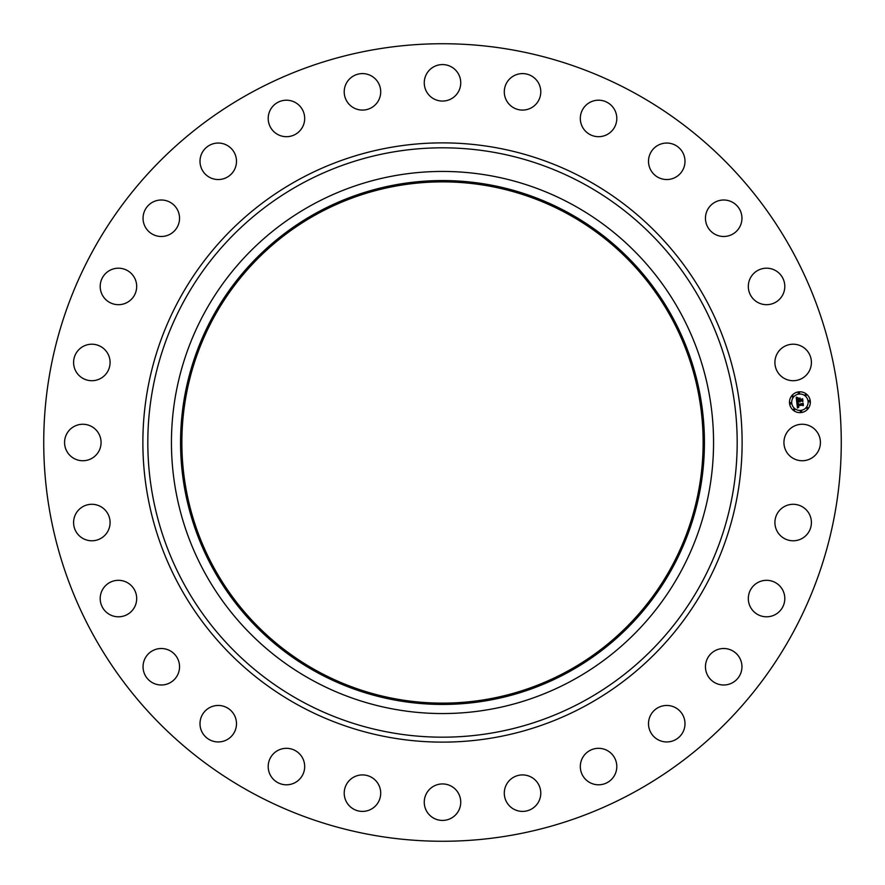 <?xml version="1.0" encoding="UTF-8"?>
<svg xmlns="http://www.w3.org/2000/svg" width="885" height="885" viewBox="0 0 885 885"><rect width="100%" height="100%" fill="white"/><g stroke="black" fill="none" stroke-linecap="round" stroke-linejoin="round"><path stroke-width="1.33" d="M786.168 433.75A18.242 18.242 0 0 1 810.925 426.493A18.242 18.242 0 0 1 818.194 451.25A18.242 18.242 0 0 1 793.436 458.507A18.242 18.242 0 0 1 786.168 433.75M251.318 792.451A398.77 398.77 0 0 1 92.549 251.318A398.77 398.77 0 0 1 633.682 92.549A398.77 398.77 0 0 1 792.451 633.682A398.77 398.77 0 0 1 251.318 792.451M567.451 213.772A260.632 260.632 0 0 1 671.228 567.451A260.632 260.632 0 0 1 317.549 671.228A260.632 260.632 0 0 1 213.772 317.549A260.632 260.632 0 0 1 567.451 213.772M568.082 212.632A261.938 261.938 0 0 1 672.368 568.082A261.938 261.938 0 0 1 316.918 672.368A261.938 261.938 0 0 1 212.632 316.918A261.938 261.938 0 0 1 568.082 212.632M572.451 204.623A271.064 271.064 0 0 1 680.377 572.451A271.064 271.064 0 0 1 312.549 680.377A271.064 271.064 0 0 1 204.623 312.549A271.064 271.064 0 0 1 572.451 204.623A271.064 271.064 0 0 1 680.377 572.451A271.064 271.064 0 0 1 312.549 680.377A271.064 271.064 0 0 1 204.623 312.549A271.064 271.064 0 0 1 572.451 204.623M105.503 374.554A18.242 18.242 0 0 1 79.75 376.125A18.242 18.242 0 0 1 78.179 350.372A18.242 18.242 0 0 1 103.932 348.801A18.242 18.242 0 0 1 105.503 374.554M755.923 583.735A18.242 18.242 0 0 1 781.389 587.928A18.242 18.242 0 0 1 777.185 613.382A18.242 18.242 0 0 1 751.73 609.19A18.242 18.242 0 0 1 755.923 583.735M129.077 301.265A18.242 18.242 0 0 1 103.611 297.072A18.242 18.242 0 0 1 107.815 271.618A18.242 18.242 0 0 1 133.27 275.81A18.242 18.242 0 0 1 129.077 301.265M716.64 649.933A18.242 18.242 0 0 1 740.524 659.69A18.242 18.242 0 0 1 730.767 683.574A18.242 18.242 0 0 1 706.883 673.817A18.242 18.242 0 0 1 716.64 649.933M168.36 235.067A18.242 18.242 0 0 1 144.476 225.31A18.242 18.242 0 0 1 154.233 201.426A18.242 18.242 0 0 1 178.117 211.183A18.242 18.242 0 0 1 168.36 235.067M663.606 705.732A18.242 18.242 0 0 1 684.725 720.567A18.242 18.242 0 0 1 669.901 741.674A18.242 18.242 0 0 1 648.782 726.85A18.242 18.242 0 0 1 663.606 705.732M221.394 179.268A18.242 18.242 0 0 1 200.275 164.433A18.242 18.242 0 0 1 215.099 143.326A18.242 18.242 0 0 1 236.218 158.149A18.242 18.242 0 0 1 221.394 179.268M599.488 748.334A18.242 18.242 0 0 1 616.779 767.494A18.242 18.242 0 0 1 597.629 784.774A18.242 18.242 0 0 1 580.339 765.625A18.242 18.242 0 0 1 599.488 748.334M285.512 136.666A18.242 18.242 0 0 1 268.221 117.506A18.242 18.242 0 0 1 287.371 100.226A18.242 18.242 0 0 1 304.661 119.375A18.242 18.242 0 0 1 285.512 136.666M527.504 775.603A18.242 18.242 0 0 1 540.093 798.126A18.242 18.242 0 0 1 517.57 810.715A18.242 18.242 0 0 1 504.981 788.192A18.242 18.242 0 0 1 527.504 775.603M357.496 109.397A18.242 18.242 0 0 1 344.907 86.874A18.242 18.242 0 0 1 367.43 74.285A18.242 18.242 0 0 1 380.019 96.808A18.242 18.242 0 0 1 357.496 109.397M451.25 786.168A18.242 18.242 0 0 1 458.507 810.925A18.242 18.242 0 0 1 433.75 818.194A18.242 18.242 0 0 1 426.493 793.436A18.242 18.242 0 0 1 451.25 786.168M433.75 98.832A18.242 18.242 0 0 1 426.493 74.074A18.242 18.242 0 0 1 451.25 66.806A18.242 18.242 0 0 1 458.507 91.564A18.242 18.242 0 0 1 433.75 98.832M374.554 779.497A18.242 18.242 0 0 1 376.125 805.25A18.242 18.242 0 0 1 350.372 806.821A18.242 18.242 0 0 1 348.801 781.068A18.242 18.242 0 0 1 374.554 779.497M510.446 105.503A18.242 18.242 0 0 1 508.875 79.75A18.242 18.242 0 0 1 534.628 78.179A18.242 18.242 0 0 1 536.199 103.932A18.242 18.242 0 0 1 510.446 105.503M301.265 755.923A18.242 18.242 0 0 1 297.072 781.389A18.242 18.242 0 0 1 271.618 777.185A18.242 18.242 0 0 1 275.81 751.73A18.242 18.242 0 0 1 301.265 755.923M583.735 129.077A18.242 18.242 0 0 1 587.928 103.611A18.242 18.242 0 0 1 613.382 107.815A18.242 18.242 0 0 1 609.19 133.27A18.242 18.242 0 0 1 583.735 129.077M235.067 716.64A18.242 18.242 0 0 1 225.31 740.524A18.242 18.242 0 0 1 201.426 730.767A18.242 18.242 0 0 1 211.183 706.883A18.242 18.242 0 0 1 235.067 716.64M649.933 168.36A18.242 18.242 0 0 1 659.69 144.476A18.242 18.242 0 0 1 683.574 154.233A18.242 18.242 0 0 1 673.817 178.117A18.242 18.242 0 0 1 649.933 168.36M179.268 663.606A18.242 18.242 0 0 1 164.433 684.725A18.242 18.242 0 0 1 143.326 669.901A18.242 18.242 0 0 1 158.149 648.782A18.242 18.242 0 0 1 179.268 663.606M705.732 221.394A18.242 18.242 0 0 1 720.567 200.275A18.242 18.242 0 0 1 741.674 215.099A18.242 18.242 0 0 1 726.85 236.218A18.242 18.242 0 0 1 705.732 221.394M136.666 599.488A18.242 18.242 0 0 1 117.506 616.779A18.242 18.242 0 0 1 100.226 597.629A18.242 18.242 0 0 1 119.375 580.339A18.242 18.242 0 0 1 136.666 599.488M748.334 285.512A18.242 18.242 0 0 1 767.494 268.221A18.242 18.242 0 0 1 784.774 287.371A18.242 18.242 0 0 1 765.625 304.661A18.242 18.242 0 0 1 748.334 285.512M109.397 527.504A18.242 18.242 0 0 1 86.874 540.093A18.242 18.242 0 0 1 74.285 517.57A18.242 18.242 0 0 1 96.808 504.981A18.242 18.242 0 0 1 109.397 527.504M775.603 357.496A18.242 18.242 0 0 1 798.126 344.907A18.242 18.242 0 0 1 810.715 367.43A18.242 18.242 0 0 1 788.192 380.019A18.242 18.242 0 0 1 775.603 357.496M98.832 451.25A18.242 18.242 0 0 1 74.074 458.507A18.242 18.242 0 0 1 66.806 433.75A18.242 18.242 0 0 1 91.564 426.493A18.242 18.242 0 0 1 98.832 451.25M779.497 510.446A18.242 18.242 0 0 1 805.25 508.875A18.242 18.242 0 0 1 806.821 534.628A18.242 18.242 0 0 1 781.068 536.199A18.242 18.242 0 0 1 779.497 510.446M801.08 412.587A10.421 10.421 0 0 1 789.553 403.394A10.421 10.421 0 0 1 798.746 391.867A10.421 10.421 0 0 1 810.273 401.06A10.421 10.421 0 0 1 801.08 412.587M799 394.068A8.219 8.219 0 0 1 808.082 401.314A8.219 8.219 0 0 1 800.836 410.397A8.219 8.219 0 0 1 791.754 403.151A8.219 8.219 0 0 1 799 394.068M796.821 402.575L798.259 403.073L797.473 404.777L802.828 403.682L803.06 405.75L802.452 405.186L797.949 405.684L798.823 406.934L797.606 405.728L798.801 407.177L797.473 407.996L796.821 402.575M797.064 402.255L798.436 402.885L797.064 402.255M797.916 403.383L797.805 404.423L802.363 403.914L803.137 403.095L803.392 405.407L803.038 403.361L797.695 404.578L797.916 403.383M796.765 402.155L796.234 397.465L797.684 398.051L796.976 400.595L799.089 400.363L797.197 400.297L797.44 398.361L797.297 400.164L799.044 399.976L798.126 398.648L800.018 398.438L799.476 400.319L802.275 399.412L802.529 401.635L801.854 400.971L799.907 401.182L800.162 401.867L799.575 401.226L799.94 402.089L799.199 401.27L796.765 402.155M796.478 397.088L797.905 397.841L796.478 397.088M798.248 398.305L800.206 398.084L798.248 398.305M799.708 398.958L799.808 399.887L802.64 398.759L802.938 401.381L802.551 399.024L799.697 400.009L799.708 398.958M790.582 402.642A0.631 0.631 0 0 1 791.278 403.206A0.631 0.631 0 0 1 790.725 403.903A0.631 0.631 0 0 1 790.028 403.339A0.631 0.631 0 0 1 790.582 402.642M798.801 392.343A0.631 0.631 0 0 1 799.498 392.896A0.631 0.631 0 0 1 798.945 393.593A0.631 0.631 0 0 1 798.248 393.04A0.631 0.631 0 0 1 798.801 392.343M792.562 395.794A0.631 0.631 0 0 1 793.259 396.347A0.631 0.631 0 0 1 792.694 397.044A0.631 0.631 0 0 1 791.998 396.491A0.631 0.631 0 0 1 792.562 395.794M809.111 400.562A0.631 0.631 0 0 1 809.808 401.115A0.631 0.631 0 0 1 809.244 401.812A0.631 0.631 0 0 1 808.547 401.259A0.631 0.631 0 0 1 809.111 400.562M805.66 394.312A0.631 0.631 0 0 1 806.357 394.876A0.631 0.631 0 0 1 805.792 395.573A0.631 0.631 0 0 1 805.096 395.009A0.631 0.631 0 0 1 805.66 394.312M801.025 412.122A0.631 0.631 0 0 1 800.328 411.558A0.631 0.631 0 0 1 800.892 410.861A0.631 0.631 0 0 1 801.589 411.414A0.631 0.631 0 0 1 801.025 412.122M794.177 410.142A0.631 0.631 0 0 1 793.48 409.589A0.631 0.631 0 0 1 794.033 408.892A0.631 0.631 0 0 1 794.73 409.445A0.631 0.631 0 0 1 794.177 410.142M807.275 408.671A0.631 0.631 0 0 1 806.578 408.107A0.631 0.631 0 0 1 807.131 407.41A0.631 0.631 0 0 1 807.828 407.974A0.631 0.631 0 0 1 807.275 408.671M583.779 183.892A294.683 294.683 0 0 1 701.108 583.779A294.683 294.683 0 0 1 301.221 701.108A294.683 294.683 0 0 1 183.892 301.221A294.683 294.683 0 0 1 583.779 183.892M586.147 179.555A299.628 299.628 0 0 1 705.445 586.147A299.628 299.628 0 0 1 298.853 705.445A299.628 299.628 0 0 1 179.555 298.853A299.628 299.628 0 0 1 586.147 179.555"/></g></svg>
